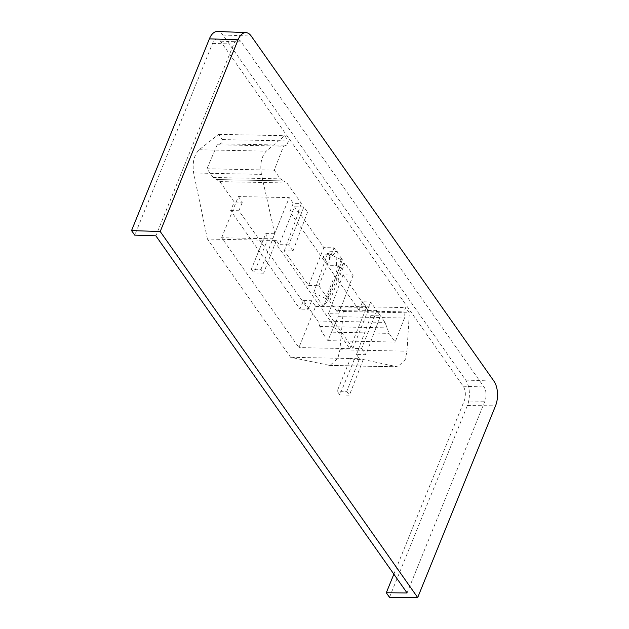 <?xml version="1.0" encoding="UTF-8"?>
<svg xmlns="http://www.w3.org/2000/svg" width="629" height="629" viewBox="0 0 629 629"><rect width="100%" height="100%" fill="white"/><g stroke="black" fill="none" stroke-linecap="round" stroke-linejoin="round"><path stroke-width="0.47" stroke-dasharray="3.15 2.36" d="M407.073 592.95L484.928 401.208A10.158 5.386 91.2 0 0 484.008 387L241.284 41.939A10.158 5.386 91.2 0 0 238.234 39.957A10.158 5.386 91.2 0 0 233.729 44.085L155.866 235.82M393.856 574.159L464.155 401.027A10.591 5.614 91.2 0 0 463.188 386.222L220.472 41.16A10.591 5.614 91.2 0 0 217.296 39.092A10.591 5.614 91.2 0 0 212.586 43.393L134.732 235.136M389.493 597.306L467.347 405.571A18.241 9.663 91.2 0 0 465.688 380.065L222.973 35.012A18.241 9.663 91.2 0 0 217.492 31.45M207.421 239.044L193.653 172.991C192.191 162.785 194.031 155.041 199.189 149.757L218.656 134.347L222.336 139.591L220.527 143.844L217.178 144.772L206.988 168.769L213.113 177.472L219.867 181.608L234.247 202.051L230.631 210.566L299.931 309.098L303.548 300.576L317.928 321.018L321.789 331.97L327.906 340.666L338.095 316.678L337.757 310.506L339.566 306.244L343.253 311.489L339.904 349.803L337.875 358.31L329.926 365.473L290.59 357.28L207.421 239.044L267.294 240.286L265.839 233.556L251.372 269.181L260.956 269.377L263.614 273.151L254.03 272.955L251.372 269.181M318.809 285.692L334.023 247.826L323.849 247.614L298.775 211.973L307.502 212.154L303.87 206.988L288.656 244.854L292.98 251.01L284.261 250.829L308.635 285.48L318.809 285.692L327.835 298.523L325.641 298.476L313.729 292.721L323.4 306.48L327.457 301.055L329.651 301.102L338.677 313.934L328.495 313.722L352.869 348.372L361.596 348.552L376.81 310.687L380.443 315.852L371.016 315.656L367.305 310.38L359.025 310.207L362.563 301.794L370.685 301.967L385.058 322.402L389.044 333.362L395.169 342.058L404.471 318.046L404.007 311.874L405.658 307.612L409.345 312.857L406.979 351.186L405.21 359.702L397.685 366.872L363.24 359.521L354.316 359.34L350.463 358.522L290.59 357.28M330.123 251.246L328.896 265.281L322.999 256.891L330.123 251.246L337.246 251.396L330.484 257.049L327.756 253.165L341.162 259.643L342.357 259.667L334.023 247.826M359.025 310.207L289.875 211.902L298.146 212.067L294.435 206.792L279.221 244.665L276.273 240.467L267.294 240.286L254.03 272.955M303.87 206.988L294.435 206.792M376.81 310.687L368.083 310.506L343.017 274.865L353.191 275.077L344.865 263.229L343.662 263.205L339.11 269.306L336.381 265.43L328.896 265.281M303.548 300.576L311.669 300.741L315.648 306.402L298.924 347.593L221.66 237.746L272.554 238.8L349.818 348.647L366.542 307.455L362.563 301.794M315.648 306.402L366.542 307.455M349.818 348.647L298.924 347.593M221.66 237.746L238.383 196.555L289.277 197.608L272.554 238.8M260.956 269.377L274.763 233.744L261.444 174.39C259.793 164.185 261.397 156.432 266.264 151.149L284.74 135.715L288.428 140.951L286.777 145.213L283.553 146.148L274.252 170.16L280.369 178.856L283.789 180.932L216.486 179.54L283.687 180.924L286.997 183L301.377 203.434L293.256 203.269L289.277 197.608M265.839 233.556L274.763 233.744M354.316 359.34L339.849 394.957L337.199 391.183L350.463 358.522L359.442 358.703L356.494 354.512L365.921 354.709L380.443 315.852M363.24 359.521L349.433 395.154L339.849 394.957M330.484 257.049L322.999 256.891M359.442 358.703L346.776 391.38L337.199 391.183M371.016 315.656L356.494 354.512M288.656 244.854L279.221 244.665M276.273 240.467L263.614 273.151M289.875 211.902L293.256 203.269M327.835 298.523L342.357 259.667M329.651 301.102L344.865 263.229M338.677 313.934L353.191 275.077M346.776 391.38L349.433 395.154M325.641 298.476L341.162 259.643M313.729 292.721L327.756 253.165M323.4 306.48L339.11 269.306M336.381 265.43L337.246 251.396M327.457 301.055L343.662 263.205M361.596 348.552L365.921 354.709M292.98 251.01L307.502 212.154M284.261 250.829L298.775 211.973M308.635 285.48L323.849 247.614M328.495 313.722L343.017 274.865M352.869 348.372L368.083 310.506M327.906 340.666L395.169 342.058M338.095 316.678L404.471 318.046M337.757 310.506L404.007 311.874M339.566 306.244L405.658 307.612M343.253 311.489L409.345 312.857M283.687 180.924L216.486 179.54M220.527 143.844L286.777 145.213M217.178 144.772L283.553 146.148M206.988 168.769L274.252 170.16M238.383 196.555L242.362 202.216L234.247 202.051M218.656 134.347L284.74 135.715M222.336 139.591L288.428 140.951M367.305 310.38L370.685 301.967M298.146 212.067L301.377 203.434M230.631 210.566L238.902 210.739L308.21 309.264L299.931 309.098M308.21 309.264L311.669 300.741M238.902 210.739L242.362 202.216M212.586 43.393L233.729 44.085M222.973 35.012L251.223 36.065M465.688 380.065L493.938 381.127M467.347 405.571L495.542 405.807M464.155 401.027L484.928 401.208M463.188 386.222L484.008 387M220.472 41.16L241.284 41.939M328.967 365.363L396.757 366.762M317.928 321.018L385.058 322.402M319.854 326.49L387.055 327.882M321.789 331.97L389.044 333.362M339.904 349.803L406.979 351.186M193.653 172.991L261.444 174.39M213.113 177.472L280.369 178.856M219.867 181.608L286.997 183M199.189 149.757L266.264 151.149M238.234 39.957L217.296 39.092M329.926 365.473L397.685 366.872"/><path stroke-width="0.94" d="M245.923 32.622L217.492 31.45A18.241 9.663 91.2 0 0 209.394 38.856L131.54 230.591L134.732 235.136L155.866 235.82L407.073 592.95L386.3 592.77L389.493 597.306L417.687 597.55L495.542 405.807A17.651 9.356 91.2 0 0 493.938 381.127L251.223 36.065A17.651 9.356 91.2 0 0 245.923 32.622A17.651 9.356 91.2 0 0 238.077 39.792L160.222 231.527L417.687 597.55M131.54 230.591L160.222 231.527M386.3 592.77L393.856 574.159M209.394 38.856L238.077 39.792"/></g></svg>

